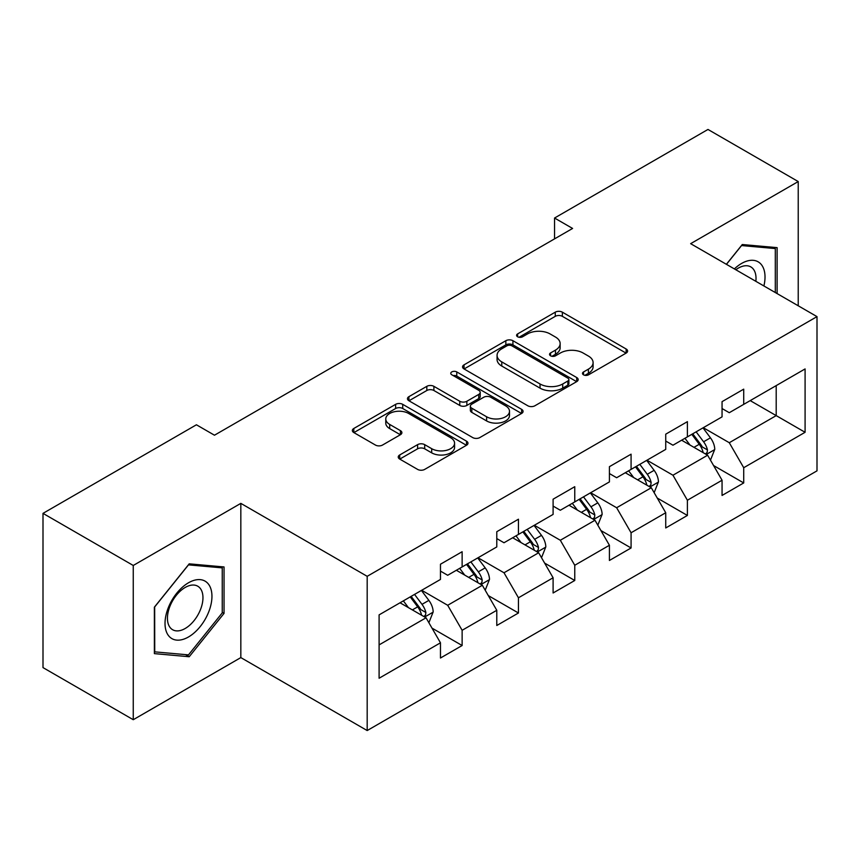 <?xml version="1.0" encoding="UTF-8"?>
<svg xmlns="http://www.w3.org/2000/svg" width="860" height="860" viewBox="0 0 860 860"><rect width="100%" height="100%" fill="white"/><g stroke="black" fill="none" stroke-linecap="round" stroke-linejoin="round"><path stroke-width="1.29" d="M583.532 374.831A3.504 2.021 0 0 0 588.487 374.831L626.144 353.094A5.01 2.892 0 0 0 627.606 351.041A5.01 2.892 0 0 0 626.144 348.999L562.354 312.169A5.01 2.892 0 0 0 555.27 312.169L517.623 333.906A3.504 2.021 0 0 0 516.591 335.346A3.504 2.021 0 0 0 517.623 336.776A3.504 2.021 0 0 0 522.579 336.776L527.449 333.959A16.039 9.256 0 0 1 550.131 333.959L555.452 337.034A16.039 9.256 0 0 1 560.139 343.581A16.039 9.256 0 0 1 555.452 350.127L550.572 352.933A3.504 2.021 0 0 0 549.551 354.363A3.504 2.021 0 0 0 550.572 355.803A3.504 2.021 0 0 0 555.538 355.803L560.408 352.987A16.039 9.256 0 0 1 583.091 352.987L588.401 356.051A16.039 9.256 0 0 1 593.099 362.598A16.039 9.256 0 0 1 588.401 369.144L583.532 371.961A3.504 2.021 0 0 0 582.5 373.39A3.504 2.021 0 0 0 583.532 374.831L583.532 371.961M399.706 454.972A5.01 2.892 0 0 0 398.244 457.015A5.01 2.892 0 0 0 399.706 459.068L417.605 469.399A5.01 2.892 0 0 0 424.69 469.399L466.507 445.254A5.01 2.892 0 0 0 467.969 443.212A5.01 2.892 0 0 0 466.507 441.159L402.716 404.34A5.01 2.892 0 0 0 395.632 404.34L353.825 428.473A5.01 2.892 0 0 0 352.353 430.527A5.01 2.892 0 0 0 353.825 432.569L375.433 445.05A5.01 2.892 0 0 0 382.528 445.05L400.416 434.719A5.01 2.892 0 0 0 401.889 432.677A5.01 2.892 0 0 0 400.416 430.623L389.698 424.442A13.405 7.74 0 0 1 385.774 418.971A13.405 7.74 0 0 1 394.052 411.811A13.405 7.74 0 0 1 408.661 413.488L450.651 437.74A13.405 7.74 0 0 1 454.575 443.212A13.405 7.74 0 0 1 446.297 450.361A13.405 7.74 0 0 1 431.688 448.683L424.69 444.642A5.01 2.892 0 0 0 417.605 444.642L399.706 454.972L399.706 459.068M240.832 503.369L133.257 565.471L43 513.366L43 667.607L133.257 719.712L240.832 657.599L367.188 730.548L367.188 576.318L240.832 503.369L240.832 657.599M798.23 305.773L798.23 181.557L690.644 243.67L817 316.62L367.188 576.318M798.23 181.557L707.974 129.452L554.549 218.031L554.549 238.876M43 513.366L196.424 424.786L214.473 435.214L572.599 228.448L554.549 218.031M527.803 405.769A5.01 2.892 0 0 0 534.899 405.769L576.705 381.625A5.01 2.892 0 0 0 578.178 379.582A5.01 2.892 0 0 0 576.705 377.54L512.925 340.71A5.01 2.892 0 0 0 505.841 340.71L464.024 364.855A5.01 2.892 0 0 0 462.551 366.897A5.01 2.892 0 0 0 464.024 368.94L527.803 405.769M453.198 375.583A3.504 2.021 0 0 1 456.757 376.078L456.757 371.907L521.611 409.349A5.01 2.892 0 0 1 523.073 411.392A5.01 2.892 0 0 1 521.611 413.445L479.794 437.579A5.01 2.892 0 0 1 472.71 437.579L408.919 400.76L408.919 396.664A5.01 2.892 0 0 0 407.457 398.707A5.01 2.892 0 0 0 408.919 400.76M408.919 396.664L426.818 386.333A5.01 2.892 0 0 1 433.902 386.333L459.767 401.265A5.01 2.892 0 0 0 466.862 401.265L478.73 394.417A5.01 2.892 0 0 0 480.202 392.375A5.01 2.892 0 0 0 478.73 390.322L451.801 374.777A3.504 2.021 0 0 1 450.769 373.348A3.504 2.021 0 0 1 452.94 371.477A3.504 2.021 0 0 1 456.757 371.907M367.188 730.548L817 470.85L817 316.62M431.989 628.112L462.132 645.516L462.132 630.294L496.79 610.288L496.79 625.5L518.451 612.997L518.451 597.786L553.098 577.769L553.098 592.991L574.759 580.489L574.759 565.267L609.417 545.261L609.417 560.473L631.079 547.971L631.079 532.759L665.737 512.743L665.737 527.965L687.398 515.452L687.398 500.24L722.056 480.235L722.056 495.446L743.717 482.944L743.717 467.722L805.089 432.29L805.089 368.929L776.204 385.602L776.204 415.616L805.089 432.29M462.132 645.516L440.471 658.018L440.471 642.807L379.099 678.239L379.099 614.879L440.471 579.436L440.471 564.225L462.132 551.722L462.132 566.933L496.79 546.928L496.79 531.706L518.451 519.203L518.451 534.425L553.098 514.409L553.098 499.198L574.759 486.695L574.759 501.907L609.417 481.901L609.417 466.679L631.079 454.177L631.079 469.388L665.737 449.382L665.737 434.171L687.398 421.658L687.398 436.88L722.056 416.863L722.056 401.652L743.717 389.15L743.717 404.361L805.089 368.929M456.348 570.266L482.342 585.273L447.694 605.289L421.701 590.283M440.471 571.104L447.694 575.275L462.132 566.933M447.694 605.289L462.132 630.294M482.342 585.273L496.79 610.288M512.667 537.758L538.661 552.765L504.003 572.771L478.01 557.764M496.79 538.586L504.003 542.757L518.451 534.425M504.003 572.771L518.451 597.786M538.661 552.765L553.098 577.769M568.987 505.239L594.98 520.246L560.322 540.263L534.329 525.256M553.098 506.078L560.322 510.249L574.759 501.907M560.322 540.263L574.759 565.267M594.98 520.246L609.417 545.261M625.306 472.731L651.299 487.738L616.641 507.744L590.648 492.737M609.417 473.559L616.641 477.73L631.079 469.388M616.641 507.744L631.079 532.759M651.299 487.738L665.737 512.743M681.625 440.212L707.619 455.219L672.961 475.225L646.967 460.218M665.737 441.051L672.961 445.211L687.398 436.88M672.961 475.225L687.398 500.24M707.619 455.219L722.056 480.235M750.21 400.61L776.204 415.616L729.28 442.717L703.287 427.71M722.056 408.532L729.28 412.703L743.717 404.361M729.28 442.717L743.717 467.722M133.257 565.471L133.257 719.712M379.099 644.892L426.033 617.792L400.04 602.785M426.033 617.792L440.471 642.807M713.574 465.539L743.717 482.944M657.255 498.048L687.398 515.452M600.936 530.566L631.079 547.971M544.616 563.085L574.759 580.489M488.308 595.593L518.451 612.997M777.107 293.583L777.107 247.637L742.277 244.53L726.378 264.3M154.37 653.621L189.211 656.739L224.041 613.395L224.041 566.955L189.211 563.837L154.37 607.182L154.37 653.621M222.245 612.363L224.041 613.395M185.524 654.611L189.211 656.739M584.929 375.325L588.401 373.315A16.039 9.256 0 0 0 593.099 366.769L593.099 362.598M560.139 343.581L560.139 347.741A16.039 9.256 0 0 1 555.452 354.288L551.98 356.298M626.069 353.127L562.354 316.34A5.01 2.892 0 0 0 555.27 316.34L519.021 337.27M576.641 381.668L512.925 344.881A5.01 2.892 0 0 0 505.841 344.881L464.088 368.983M567.847 381.012A3.504 2.021 0 0 0 568.879 379.582A3.504 2.021 0 0 0 567.847 378.153L511.861 345.827A3.504 2.021 0 0 0 506.906 345.827L501.767 348.794A16.039 9.256 0 0 0 497.069 355.341A16.039 9.256 0 0 0 501.767 361.888L540.037 383.979A16.039 9.256 0 0 0 562.709 383.979L567.847 381.012L567.847 385.183A3.504 2.021 0 0 0 568.879 383.754L568.879 379.582M497.069 355.341L497.069 359.512A16.039 9.256 0 0 0 501.767 366.059L501.767 361.888M567.847 385.183L562.709 388.15A16.039 9.256 0 0 1 540.037 388.15L501.767 366.059M408.984 400.792L426.818 390.504L426.818 386.333M480.202 392.375L480.202 396.535A5.01 2.892 0 0 1 478.73 398.588L466.862 405.436A5.01 2.892 0 0 1 459.767 405.436L433.902 390.504A5.01 2.892 0 0 0 426.818 390.504M456.757 376.078L521.536 413.477M486.61 416.767A13.405 7.74 0 0 0 501.219 418.444A13.405 7.74 0 0 0 509.496 411.295A13.405 7.74 0 0 0 505.572 405.823L490.781 397.277A5.01 2.892 0 0 0 483.685 397.277L471.817 404.135A5.01 2.892 0 0 0 470.356 406.178A5.01 2.892 0 0 0 471.817 408.221L486.61 416.767L486.61 420.938A13.405 7.74 0 0 0 501.219 422.615A13.405 7.74 0 0 0 509.496 415.466L509.496 411.295M470.356 406.178L470.356 410.349A5.01 2.892 0 0 0 471.817 412.392L471.817 408.221M486.61 420.938L471.817 412.392M454.575 443.212L454.575 447.372A13.405 7.74 0 0 1 446.297 454.531A13.405 7.74 0 0 1 431.688 452.854L424.69 448.812A5.01 2.892 0 0 0 417.605 448.812L399.771 459.1M385.774 418.971L385.774 423.131A13.405 7.74 0 0 0 389.698 428.602L389.698 424.442M400.351 434.762L389.698 428.602M466.442 445.297L402.716 408.511A5.01 2.892 0 0 0 395.632 408.511L353.89 432.612M710.467 460.164L714.757 449.339A13.534 7.815 -120 0 0 710.446 437.826L702.996 427.871M690 445.05L684.947 438.299M705.522 454.015L707.157 452.274L707.457 449.92A13.534 7.815 -120 0 0 703.587 441.782L696.138 431.838M692.741 433.795L701.008 444.824A6.891 3.978 60 0 1 702.265 446.921L707.457 449.92M691.805 434.332L699.255 444.287A13.534 7.815 60 0 1 703.125 452.425M773.065 247.282L775.301 248.572L775.301 292.54M726.453 264.342L741.546 245.562L775.301 248.572M763.895 285.95A33.185 19.157 120 0 0 758.144 261.827A33.185 19.157 120 0 0 734.375 268.911M755.854 281.317A25.123 14.502 120 0 0 750.823 266.901A25.123 14.502 120 0 0 735.827 269.75M188.49 636.97A33.185 19.157 120 0 0 211.947 596.324A33.185 19.157 120 0 0 188.49 582.779A33.185 19.157 120 0 0 165.023 623.414A33.185 19.157 120 0 0 188.49 636.97M185.19 628.488A25.123 14.502 120 0 0 201.605 606.343A25.123 14.502 120 0 0 197.757 586.208A25.123 14.502 120 0 0 185.19 587.455A25.123 14.502 120 0 0 168.786 609.6A25.123 14.502 120 0 0 172.634 629.735A25.123 14.502 120 0 0 185.19 628.488M154.736 606.859L188.49 564.87L222.245 567.88L222.245 612.89L188.49 654.879L154.736 651.858L154.66 606.816M219.999 566.589L222.245 567.88M654.148 492.673L658.448 481.858A13.534 7.815 -120 0 0 654.127 470.334L646.677 460.39M633.691 477.569L628.628 470.807M649.203 486.523L650.848 484.793L651.138 482.428A13.534 7.815 -120 0 0 647.268 474.29L639.818 464.346M636.432 466.303L644.688 477.343A6.891 3.978 60 0 1 645.946 479.428L651.138 482.428M635.486 466.851L642.936 476.795A13.534 7.815 60 0 1 646.806 484.933M597.829 525.191L602.129 514.366A13.534 7.815 -120 0 0 597.808 502.853L590.358 492.898M577.372 510.077L572.308 503.326M592.884 519.042L594.529 517.312L594.819 514.947A13.534 7.815 -120 0 0 590.949 506.809L583.499 496.865M580.113 498.821L588.38 509.851A6.891 3.978 60 0 1 589.627 511.947L594.819 514.947M579.167 499.359L586.617 509.313A13.534 7.815 60 0 1 590.487 517.451M541.52 557.699L545.81 546.885A13.534 7.815 -120 0 0 541.488 535.361L534.038 525.417M521.053 542.596L515.989 535.834M536.565 551.55L538.21 549.819L538.51 547.465A13.534 7.815 -120 0 0 534.63 539.327L527.18 529.373M523.794 531.329L532.06 542.37A6.891 3.978 60 0 1 533.308 544.466L538.51 547.465M522.848 531.878L530.298 541.822A13.534 7.815 60 0 1 534.178 549.959M485.201 590.218L489.49 579.404A13.534 7.815 -120 0 0 485.18 567.88L477.719 557.936M464.733 575.114L459.67 568.353M480.256 584.069L481.89 582.338L482.191 579.973A13.534 7.815 -120 0 0 478.321 571.836L470.861 561.892M467.474 563.848L475.741 574.888A6.891 3.978 60 0 1 476.999 576.974L482.191 579.973M466.529 564.396L473.989 574.34A13.534 7.815 60 0 1 477.859 582.478M428.882 622.737L433.171 611.912A13.534 7.815 -120 0 0 428.861 600.387L421.411 590.444M408.414 607.622L403.362 600.871M423.937 616.588L425.571 614.846L425.872 612.492A13.534 7.815 -120 0 0 422.002 604.354L414.552 594.411M411.155 596.367L419.422 607.396A6.891 3.978 60 0 1 420.68 609.493L425.872 612.492M410.22 596.904L417.67 606.859A13.534 7.815 60 0 1 421.54 614.997M588.401 373.315L588.401 369.144M550.572 355.803L550.572 352.933M555.452 354.288L555.452 350.127M517.623 336.776L517.623 333.906M555.27 316.34L555.27 312.169M562.354 316.34L562.354 312.169M626.144 353.094L626.144 348.999M464.024 368.94L464.024 364.855M505.841 344.881L505.841 340.71M512.925 344.881L512.925 340.71M576.705 381.625L576.705 377.54M540.037 388.15L540.037 383.979M562.709 388.15L562.709 383.979M433.902 390.504L433.902 386.333M459.767 405.436L459.767 401.265M466.862 405.436L466.862 401.265M478.73 398.588L478.73 394.417M521.611 413.445L521.611 409.349M417.605 448.812L417.605 444.642M424.69 448.812L424.69 444.642M431.688 452.854L431.688 448.683M400.416 434.719L400.416 430.623M353.825 432.569L353.825 428.473M395.632 408.511L395.632 404.34M402.716 408.511L402.716 404.34M466.507 445.254L466.507 441.159M706.275 454.445L714.671 449.608M703.587 441.782L710.446 437.826M693.966 447.34L699.255 444.287M649.966 486.964L658.351 482.116M647.268 474.29L654.127 470.334M637.647 479.848L642.936 476.795M593.647 519.472L602.043 514.635M590.949 506.809L597.808 502.853M581.328 512.366L586.617 509.313M537.328 551.991L545.724 547.143M534.63 539.327L541.488 535.361M525.009 544.885L530.298 541.822M481.009 584.51L489.404 579.662M478.321 571.836L485.18 567.88M468.689 577.393L473.989 574.34M424.69 617.018L433.085 612.18M422.002 604.354L428.861 600.387M412.37 609.912L417.67 606.859"/></g></svg>
